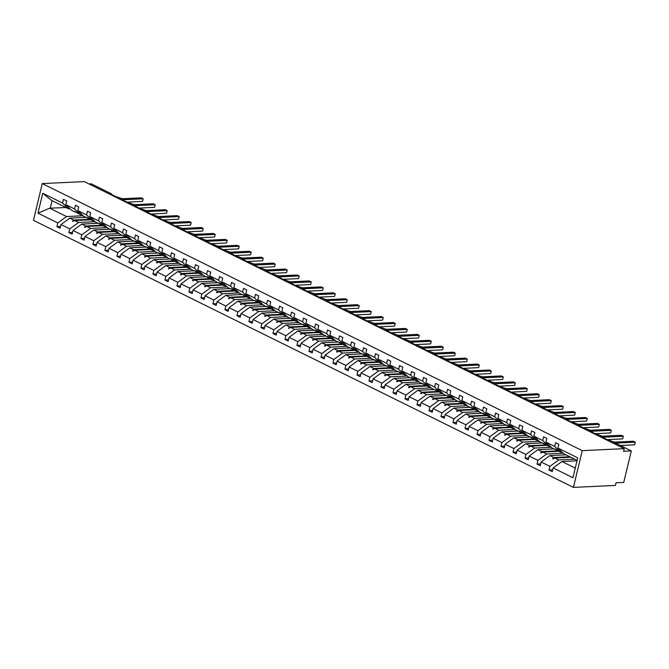 <?xml version="1.0" encoding="UTF-8"?>
<svg xmlns="http://www.w3.org/2000/svg" width="669" height="669" viewBox="0 0 669 669"><rect width="100%" height="100%" fill="white"/><g stroke="black" fill="none" stroke-linecap="round" stroke-linejoin="round"><path stroke-width="1" d="M573.425 487.4L615.405 485.418L616.04 482.792L623.742 482.424L631.302 450.923L623.6 451.291L624.236 448.665L84.252 181.6L42.272 183.582L33.45 220.335L573.425 487.4L582.247 450.647L42.272 183.582M89.044 183.967L91.327 183.858L111.33 193.751A1.673 0.435 -166.5 0 1 111.807 194.202A1.673 0.435 -166.5 0 1 111.33 194.378L116.874 197.121A1.673 0.435 13.5 0 1 119.182 197.639L123.339 199.688A1.673 0.435 -166.5 0 1 123.807 200.14A1.673 0.435 -166.5 0 1 123.33 200.315L128.874 203.058A1.673 0.435 13.5 0 1 131.183 203.568L135.339 205.626A1.673 0.435 -166.5 0 1 135.815 206.077A1.673 0.435 -166.5 0 1 135.339 206.253L140.875 208.996A1.673 0.435 13.5 0 1 143.183 209.506L147.339 211.563A1.673 0.435 -166.5 0 1 147.816 212.006A1.673 0.435 -166.5 0 1 147.339 212.19L152.883 214.933A1.673 0.435 13.5 0 1 155.191 215.443L159.347 217.5A1.673 0.435 -166.5 0 1 159.816 217.943A1.673 0.435 -166.5 0 1 159.339 218.127L164.883 220.862A1.673 0.435 13.5 0 1 167.191 221.38L171.348 223.438A1.673 0.435 -166.5 0 1 171.824 223.881A1.673 0.435 -166.5 0 1 171.348 224.065L176.884 226.799A1.673 0.435 13.5 0 1 179.192 227.318L183.348 229.375A1.673 0.435 -166.5 0 1 183.824 229.818A1.673 0.435 -166.5 0 1 183.348 230.002L188.892 232.737A1.673 0.435 13.5 0 1 191.2 233.255L195.356 235.312A1.673 0.435 -166.5 0 1 195.825 235.756A1.673 0.435 -166.5 0 1 195.348 235.931L200.892 238.674A1.673 0.435 13.5 0 1 203.2 239.193L207.357 241.25A1.673 0.435 -166.5 0 1 207.833 241.693A1.673 0.435 -166.5 0 1 207.357 241.869L212.893 244.611A1.673 0.435 13.5 0 1 215.201 245.13L219.357 247.179A1.673 0.435 -166.5 0 1 219.833 247.63A1.673 0.435 -166.5 0 1 219.357 247.806L224.901 250.549A1.673 0.435 13.5 0 1 227.209 251.067L231.365 253.116A1.673 0.435 -166.5 0 1 231.834 253.568A1.673 0.435 -166.5 0 1 231.357 253.743L236.901 256.486A1.673 0.435 13.5 0 1 239.209 256.996L243.365 259.054A1.673 0.435 -166.5 0 1 243.842 259.505A1.673 0.435 -166.5 0 1 243.365 259.681L248.901 262.424A1.673 0.435 13.5 0 1 251.209 262.934L255.366 264.991A1.673 0.435 -166.5 0 1 255.842 265.434A1.673 0.435 -166.5 0 1 255.366 265.618L260.91 268.361A1.673 0.435 13.5 0 1 263.218 268.871L267.374 270.928A1.673 0.435 -166.5 0 1 267.843 271.371A1.673 0.435 -166.5 0 1 267.366 271.555L272.91 274.29A1.673 0.435 13.5 0 1 275.218 274.808L279.374 276.866A1.673 0.435 -166.5 0 1 279.851 277.309A1.673 0.435 -166.5 0 1 279.374 277.493L284.91 280.227A1.673 0.435 13.5 0 1 287.218 280.746L291.375 282.803A1.673 0.435 -166.5 0 1 291.851 283.246A1.673 0.435 -166.5 0 1 291.375 283.43L296.911 286.165A1.673 0.435 13.5 0 1 299.227 286.683L303.383 288.74A1.673 0.435 -166.5 0 1 303.851 289.184A1.673 0.435 -166.5 0 1 303.375 289.359L308.919 292.102A1.673 0.435 13.5 0 1 311.227 292.621L315.383 294.678A1.673 0.435 -166.5 0 1 315.86 295.121A1.673 0.435 -166.5 0 1 315.383 295.297L320.919 298.039A1.673 0.435 13.5 0 1 323.227 298.558L327.384 300.607A1.673 0.435 -166.5 0 1 327.86 301.058A1.673 0.435 -166.5 0 1 327.384 301.234L332.919 303.977A1.673 0.435 13.5 0 1 335.236 304.495L339.384 306.544A1.673 0.435 -166.5 0 1 339.86 306.996A1.673 0.435 -166.5 0 1 339.384 307.171L344.928 309.914A1.673 0.435 13.5 0 1 347.236 310.424L351.392 312.482A1.673 0.435 -166.5 0 1 351.869 312.933A1.673 0.435 -166.5 0 1 351.392 313.109L356.928 315.852A1.673 0.435 13.5 0 1 359.236 316.362L363.392 318.419A1.673 0.435 -166.5 0 1 363.869 318.862A1.673 0.435 -166.5 0 1 363.392 319.046L368.928 321.781A1.673 0.435 13.5 0 1 371.245 322.299L375.393 324.356A1.673 0.435 -166.5 0 1 375.869 324.8A1.673 0.435 -166.5 0 1 375.393 324.983L380.937 327.718A1.673 0.435 13.5 0 1 383.245 328.236L387.401 330.294A1.673 0.435 -166.5 0 1 387.878 330.737A1.673 0.435 -166.5 0 1 387.401 330.921L392.937 333.655A1.673 0.435 13.5 0 1 395.245 334.174L399.401 336.231A1.673 0.435 -166.5 0 1 399.878 336.674A1.673 0.435 -166.5 0 1 399.401 336.858L404.937 339.593A1.673 0.435 13.5 0 1 407.254 340.111L411.402 342.168A1.673 0.435 -166.5 0 1 411.878 342.612A1.673 0.435 -166.5 0 1 411.402 342.787L416.946 345.53A1.673 0.435 13.5 0 1 419.254 346.049L423.41 348.106A1.673 0.435 -166.5 0 1 423.887 348.549A1.673 0.435 -166.5 0 1 423.41 348.725L428.946 351.468A1.673 0.435 13.5 0 1 431.254 351.986L435.41 354.035A1.673 0.435 -166.5 0 1 435.887 354.486A1.673 0.435 -166.5 0 1 435.41 354.662L440.946 357.405A1.673 0.435 13.5 0 1 443.263 357.923L447.41 359.972A1.673 0.435 -166.5 0 1 447.887 360.424A1.673 0.435 -166.5 0 1 447.41 360.599L452.955 363.342A1.673 0.435 13.5 0 1 455.263 363.852L459.419 365.91A1.673 0.435 -166.5 0 1 459.887 366.353A1.673 0.435 -166.5 0 1 459.419 366.537L464.955 369.28A1.673 0.435 13.5 0 1 467.263 369.79L471.419 371.847A1.673 0.435 -166.5 0 1 471.896 372.29A1.673 0.435 -166.5 0 1 471.419 372.474L476.955 375.209A1.673 0.435 13.5 0 1 479.272 375.727L483.419 377.784A1.673 0.435 -166.5 0 1 483.896 378.228A1.673 0.435 -166.5 0 1 483.419 378.411L488.964 381.146A1.673 0.435 13.5 0 1 491.272 381.664L495.428 383.722A1.673 0.435 -166.5 0 1 495.896 384.165A1.673 0.435 -166.5 0 1 495.428 384.349L500.964 387.083A1.673 0.435 13.5 0 1 503.272 387.602L507.428 389.659A1.673 0.435 -166.5 0 1 507.905 390.102A1.673 0.435 -166.5 0 1 507.428 390.286L512.964 393.021A1.673 0.435 13.5 0 1 515.281 393.539L519.428 395.596A1.673 0.435 -166.5 0 1 519.905 396.04A1.673 0.435 -166.5 0 1 519.428 396.215L524.973 398.958A1.673 0.435 13.5 0 1 527.281 399.477L531.437 401.525A1.673 0.435 -166.5 0 1 531.905 401.977A1.673 0.435 -166.5 0 1 531.437 402.153L536.973 404.896A1.673 0.435 13.5 0 1 539.281 405.414L543.437 407.463A1.673 0.435 -166.5 0 1 543.914 407.914A1.673 0.435 -166.5 0 1 543.437 408.09L548.973 410.833A1.673 0.435 13.5 0 1 551.289 411.351L555.437 413.4A1.673 0.435 -166.5 0 1 555.914 413.852A1.673 0.435 -166.5 0 1 555.437 414.027L560.982 416.77A1.673 0.435 13.5 0 1 563.29 417.28L567.446 419.338A1.673 0.435 -166.5 0 1 567.914 419.781A1.673 0.435 -166.5 0 1 567.446 419.965L572.982 422.708A1.673 0.435 13.5 0 1 575.29 423.218L579.446 425.275A1.673 0.435 -166.5 0 1 579.923 425.718A1.673 0.435 -166.5 0 1 579.446 425.902L584.982 428.637A1.673 0.435 13.5 0 1 587.29 429.155L591.446 431.212A1.673 0.435 -166.5 0 1 591.923 431.656A1.673 0.435 -166.5 0 1 591.446 431.839L596.991 434.574A1.673 0.435 13.5 0 1 599.299 435.093L603.455 437.15A1.673 0.435 -166.5 0 1 603.923 437.593A1.673 0.435 -166.5 0 1 603.455 437.777L608.991 440.511A1.673 0.435 13.5 0 1 611.299 441.03L631.302 450.923M574.721 459.168L558.682 459.929L554.768 457.997L570.808 457.236M552.678 469.872L549.015 470.039L549.91 466.343L558.682 459.929M577.113 460.356L563.775 453.758L557.913 448.038L558.807 444.333L555.571 442.736L554.685 446.44L545.912 442.1L551.774 447.82L556.073 449.735M562.069 452.085L560.547 452.16L554.685 446.44M563.214 453.214L546.673 453.992L542.76 452.06L558.807 451.299M540.669 463.935L537.015 464.102L537.901 460.406L546.673 453.992M545.912 442.1L546.799 438.404L543.571 436.798L542.684 440.503L533.912 436.163L539.774 441.883L544.073 443.798M550.06 446.148L548.538 446.223L542.684 440.503M551.214 447.277L534.673 448.054L530.76 446.123L546.807 445.362M528.669 457.997L525.014 458.165L525.901 454.468L534.673 448.054M533.912 436.163L534.799 432.467L531.562 430.861L530.676 434.566L521.904 430.226L527.766 435.945L532.072 437.861M538.06 440.21L536.538 440.286L530.676 434.566M539.214 441.339L522.673 442.117L518.759 440.185L534.799 439.424M516.669 452.06L513.006 452.236L513.901 448.531L522.673 442.117M521.904 430.226L522.798 426.529L519.562 424.932L518.676 428.628L509.903 424.288L515.766 430.008L520.064 431.931M526.06 434.281L524.538 434.348L518.676 428.628M527.205 435.402L510.664 436.18L506.751 434.248L522.798 433.487M504.66 446.123L501.006 446.298L501.892 442.594L510.664 436.18M509.903 424.288L510.79 420.592L507.562 418.995L506.676 422.691L497.903 418.359L503.765 424.071L508.064 425.994M514.051 428.344L512.538 428.411L506.676 422.691M515.205 429.465L498.664 430.251L494.751 428.311L510.798 427.55M492.66 440.185L489.006 440.361L489.892 436.656L498.664 430.251M497.903 418.359L498.79 414.655L495.553 413.057L494.667 416.754L485.895 412.422L491.757 418.142L496.064 420.057M502.051 422.407L500.529 422.474L494.667 416.754M503.205 423.527L486.664 424.313L482.75 422.373L498.79 421.621M480.66 434.248L476.997 434.424L477.892 430.719L486.664 424.313M485.895 412.422L486.789 408.717L483.553 407.12L482.667 410.825L473.895 406.484L479.757 412.204L484.055 414.119M490.051 416.469L488.529 416.536L482.667 410.825M491.197 417.59L474.656 418.376L470.742 416.436L486.789 415.683M468.651 428.311L464.997 428.486L465.883 424.782L474.656 418.376M473.895 406.484L474.781 402.78L471.553 401.183L470.667 404.887L461.894 400.547L467.756 406.267L472.055 408.182M478.042 410.532L476.529 410.607L470.667 404.887M479.196 411.652L462.655 412.439L458.742 410.498L474.789 409.746M456.651 422.373L452.997 422.549L453.883 418.844L462.655 412.439M461.894 400.547L462.781 396.842L459.553 395.245L458.658 398.95L449.886 394.61L455.748 400.33L460.055 402.245M466.042 404.594L464.52 404.67L458.658 398.95M467.196 405.723L450.655 406.501L446.741 404.569L462.781 403.808M444.651 416.444L440.988 416.611L441.883 412.915L450.655 406.501M449.886 394.61L450.781 390.905L447.544 389.308L446.658 393.012L437.886 388.672L443.748 394.392L448.046 396.307M454.042 398.657L452.52 398.732L446.658 393.012M455.188 399.786L438.647 400.564L434.741 398.632L450.781 397.871M432.642 410.507L428.988 410.674L429.874 406.978L438.647 400.564M437.886 388.672L438.772 384.976L435.544 383.37L434.658 387.075L425.885 382.735L431.748 388.455L436.046 390.37M442.033 392.72L440.52 392.795L434.658 387.075M443.187 393.849L426.646 394.626L422.733 392.695L438.78 391.934M420.642 404.569L416.988 404.737L417.874 401.04L426.646 394.626M425.885 382.735L426.772 379.039L423.544 377.441L422.649 381.138L413.877 376.798L419.739 382.517L424.046 384.432M430.033 386.782L428.511 386.858L422.649 381.138M431.187 387.911L414.646 388.689L410.733 386.757L426.78 385.996M408.642 398.632L404.979 398.808L405.874 395.103L414.646 388.689M413.877 376.798L414.772 373.101L411.535 371.504L410.649 375.2L401.877 370.869L407.739 376.58L412.037 378.503M418.033 380.853L416.511 380.92L410.649 375.2M419.179 381.974L402.638 382.752L398.732 380.82L414.772 380.059M396.633 392.695L392.979 392.87L393.865 389.166L402.638 382.752M401.877 370.869L402.763 367.164L399.535 365.567L398.649 369.263L389.876 364.931L395.739 370.643L400.037 372.566M406.024 374.916L404.511 374.983L398.649 369.263M407.178 376.037L390.637 376.823L386.724 374.883L402.771 374.122M384.633 386.757L380.979 386.933L381.865 383.228L390.637 376.823M389.876 364.931L390.763 361.227L387.535 359.629L386.64 363.326L377.868 358.994L383.73 364.714L388.037 366.629M394.024 368.979L392.502 369.045L386.64 363.326M395.178 370.099L378.637 370.885L374.724 368.945L390.771 368.193M372.633 380.82L368.97 380.996L369.865 377.291L378.637 370.885M377.868 358.994L378.763 355.289L375.526 353.692L374.64 357.397L365.868 353.056L371.73 358.776L376.028 360.691M382.024 363.041L380.502 363.108L374.64 357.397M383.178 364.162L366.637 364.948L362.723 363.008L378.763 362.255M360.624 374.883L356.97 375.058L357.856 371.354L366.637 364.948M365.868 353.056L366.754 349.352L363.526 347.755L362.64 351.459L353.868 347.119L359.73 352.839L364.028 354.754M370.016 357.104L368.502 357.179L362.64 351.459M371.17 358.224L354.629 359.01L350.715 357.079L366.763 356.318M348.624 368.945L344.97 369.121L345.856 365.425L354.629 359.01M353.868 347.119L354.754 343.414L351.526 341.817L350.631 345.522L341.859 341.182L347.721 346.902L352.028 348.817M358.015 351.166L356.493 351.242L350.631 345.522M359.169 352.295L342.628 353.073L338.715 351.141L354.762 350.38M336.624 363.016L332.961 363.183L333.856 359.487L342.628 353.073M341.859 341.182L342.754 337.477L339.518 335.88L338.631 339.584L329.859 335.244L335.721 340.964L340.019 342.879M346.015 345.229L344.493 345.304L338.631 339.584M347.169 346.358L330.628 347.136L326.715 345.204L342.754 344.443M324.616 357.079L320.961 357.246L321.848 353.55L330.628 347.136M329.859 335.244L330.745 331.548L327.517 329.942L326.631 333.647L317.859 329.307L323.721 335.027L328.019 336.942M334.007 339.292L332.493 339.367L326.631 333.647M335.161 340.421L318.62 341.198L314.706 339.267L330.754 338.506M312.615 351.141L308.961 351.309L309.847 347.612L318.62 341.198M317.859 329.307L318.745 325.611L315.517 324.013L314.622 327.71L305.85 323.37L311.712 329.089L316.019 331.013M322.006 333.354L320.484 333.43L314.622 327.71M323.16 334.483L306.619 335.261L302.706 333.329L318.753 332.568M300.615 345.204L296.952 345.38L297.847 341.675L306.619 335.261M305.85 323.37L306.745 319.673L303.509 318.076L302.622 321.772L293.85 317.441L299.712 323.152L304.01 325.075M310.006 327.425L308.484 327.492L302.622 321.772M311.16 328.546L294.619 329.332L290.706 327.392L306.745 326.631M288.607 339.267L284.952 339.442L285.839 335.738L294.619 329.332M293.85 317.441L294.736 313.736L291.508 312.139L290.622 315.835L281.85 311.503L287.712 317.215L292.01 319.138M297.998 321.488L296.484 321.555L290.622 315.835M299.152 322.609L282.611 323.395L278.697 321.454L294.745 320.702M276.606 333.329L272.952 333.505L273.838 329.8L282.611 323.395M281.85 311.503L282.736 307.799L279.508 306.201L278.613 309.906L269.841 305.566L275.703 311.286L280.01 313.201M285.998 315.551L284.476 315.617L278.613 309.906M287.152 316.671L270.611 317.457L266.697 315.517L282.744 314.764M264.606 327.392L260.943 327.567L261.838 323.863L270.611 317.457M269.841 305.566L270.736 301.861L267.5 300.264L266.613 303.969L257.841 299.628L263.703 305.348L268.001 307.263M273.997 309.613L272.475 309.68L266.613 303.969M275.151 310.734L258.61 311.52L254.697 309.58L270.736 308.827M252.598 321.454L248.943 321.63L249.83 317.926L258.61 311.52M257.841 299.628L258.727 295.924L255.499 294.327L254.613 298.031L245.841 293.691L251.703 299.411L256.001 301.326M261.989 303.676L260.475 303.751L254.613 298.031M263.143 304.796L246.602 305.582L242.688 303.651L258.736 302.89M240.597 315.525L236.943 315.693L237.829 311.997L246.602 305.582M245.841 293.691L246.727 289.986L243.499 288.389L242.604 292.094L233.832 287.754L239.694 293.474L244.001 295.389M249.989 297.738L248.467 297.814L242.604 292.094M251.143 298.867L234.602 299.645L230.688 297.713L246.736 296.952M228.597 309.588L224.935 309.755L225.829 306.059L234.602 299.645M233.832 287.754L234.727 284.049L231.491 282.452L230.604 286.156L221.832 281.816L227.694 287.536L231.992 289.451M237.988 291.801L236.466 291.876L230.604 286.156M239.142 292.93L222.601 293.708L218.688 291.776L234.727 291.015M216.589 303.651L212.934 303.818L213.821 300.122L222.601 293.708M221.832 281.816L222.718 278.12L219.491 276.514L218.604 280.219L209.832 275.879L215.694 281.599L219.992 283.514M225.98 285.864L224.466 285.939L218.604 280.219M227.134 286.993L210.593 287.77L206.679 285.839L222.727 285.078M204.589 297.713L200.934 297.889L201.821 294.184L210.593 287.77M209.832 275.879L210.718 272.183L207.49 270.585L206.596 274.282L197.832 269.942L203.685 275.661L207.992 277.585M213.98 279.926L212.458 280.002L206.596 274.282M215.134 281.055L198.593 281.833L194.679 279.901L210.727 279.14M192.588 291.776L188.926 291.952L189.82 288.247L198.593 281.833M197.832 269.942L198.718 266.245L195.482 264.648L194.595 268.344L185.823 264.012L191.685 269.724L195.984 271.647M201.979 273.997L200.457 274.064L194.595 268.344M203.133 275.118L186.592 275.904L182.679 273.964L198.718 273.203M180.58 285.839L176.925 286.014L177.812 282.31L186.592 275.904M185.823 264.012L186.71 260.308L183.482 258.711L182.595 262.407L173.823 258.075L179.685 263.787L183.983 265.71M189.971 268.06L188.457 268.127L182.595 262.407M191.125 269.181L174.584 269.967L170.67 268.026L186.718 267.274M168.58 279.901L164.925 280.077L165.812 276.372L174.584 269.967M173.823 258.075L174.709 254.371L171.481 252.773L170.587 256.478L161.823 252.138L167.676 257.858L171.983 259.773M177.971 262.123L176.449 262.189L170.587 256.478M179.125 263.243L162.584 264.029L158.67 262.089L174.718 261.336M156.579 273.964L152.925 274.139L153.811 270.435L162.584 264.029M161.823 252.138L162.709 248.433L159.473 246.836L158.586 250.541L149.814 246.2L155.676 251.92L159.975 253.835M165.971 256.185L164.449 256.252L158.586 250.541M167.125 257.306L150.584 258.092L146.67 256.152L162.709 255.399M144.571 268.026L140.916 268.202L141.803 264.498L150.584 258.092M149.814 246.2L150.701 242.496L147.473 240.899L146.586 244.603L137.814 240.263L143.676 245.983L147.974 247.898M153.962 250.248L152.448 250.323L146.586 244.603M155.116 251.368L138.575 252.154L134.661 250.223L150.709 249.462M132.571 262.097L128.916 262.265L129.803 258.569L138.575 252.154M137.814 240.263L138.7 236.558L135.472 234.961L134.578 238.666L125.814 234.326L131.676 240.046L135.974 241.961M141.962 244.31L140.44 244.386L134.578 238.666M143.116 245.439L126.575 246.217L122.661 244.285L138.709 243.524M120.571 256.16L116.916 256.327L117.803 252.631L126.575 246.217M125.814 234.326L126.7 230.621L123.464 229.024L122.578 232.728L113.805 228.388L119.667 234.108L123.966 236.023M129.962 238.373L128.44 238.448L122.578 232.728M131.116 239.502L114.575 240.28L110.661 238.348L126.7 237.587M108.562 250.223L104.908 250.39L105.794 246.694L114.575 240.28M113.805 228.388L114.692 224.692L111.464 223.086L110.577 226.791L101.805 222.451L107.667 228.171L111.966 230.086M117.953 232.436L116.439 232.511L110.577 226.791M119.107 233.565L102.566 234.342L98.652 232.411L114.7 231.65M96.562 244.285L92.907 244.461L93.794 240.756L102.566 234.342M101.805 222.451L102.692 218.755L99.464 217.157L98.569 220.854L89.805 216.513L95.667 222.233L99.965 224.157M105.953 226.498L104.431 226.574L98.569 220.854M107.107 227.627L90.566 228.405L86.652 226.473L102.7 225.712M84.562 238.348L80.907 238.524L81.794 234.819L90.566 228.405M89.805 216.513L90.691 212.817L87.455 211.22L86.569 214.916L77.796 210.584L83.658 216.296L87.965 218.219M93.953 220.569L92.431 220.636L86.569 214.916M95.107 221.69L78.566 222.476L74.652 220.536L90.691 219.775M72.561 232.411L68.899 232.586L69.793 228.882L78.566 222.476M77.796 210.584L78.691 206.88L75.455 205.283L74.568 208.979L65.796 204.647L66.683 200.943L63.455 199.345L62.56 203.05L42.757 193.249L51.572 200.432L68.422 208.761L62.56 203.05M81.944 214.632L80.431 214.699L74.568 208.979M83.098 215.753L66.557 216.539L49.707 208.201L37.982 213.152L42.757 193.249M60.553 226.473L56.898 226.649L57.785 222.944L66.557 216.539M68.422 208.761L69.944 208.695M557.913 448.038L577.723 457.83L572.94 477.733L553.138 467.94L552.251 471.637L549.015 470.039M553.138 467.94L561.91 461.526L577.004 460.816M549.91 466.343L541.137 462.003L540.243 465.699L537.015 464.102M541.137 462.003L549.91 455.589L565.949 454.836M537.901 460.406L529.129 456.066L528.242 459.77L525.014 458.165M529.129 456.066L537.909 449.652L553.949 448.899M525.901 454.468L517.129 450.128L516.242 453.833L513.006 452.236M517.129 450.128L525.901 443.714L541.949 442.962M513.901 448.531L505.128 444.191L504.234 447.896L501.006 446.298M505.128 444.191L513.901 437.785L529.948 437.024M501.892 442.594L493.12 438.254L492.233 441.958L489.006 440.361M493.12 438.254L501.901 431.848L517.94 431.087M489.892 436.656L481.12 432.316L480.233 436.021L476.997 434.424M481.12 432.316L489.892 425.91L505.94 425.149M477.892 430.719L469.12 426.387L468.225 430.083L464.997 428.486M469.12 426.387L477.892 419.973L493.939 419.212M465.883 424.782L457.111 420.45L456.225 424.146L452.997 422.549M457.111 420.45L465.892 414.036L481.931 413.275M453.883 418.844L445.111 414.512L444.224 418.209L440.988 416.611M445.111 414.512L453.883 408.098L469.931 407.337M441.883 412.915L433.111 408.575L432.216 412.271L428.988 410.674M433.111 408.575L441.883 402.161L457.931 401.408M429.874 406.978L421.102 402.638L420.216 406.342L416.988 404.737M421.102 402.638L429.883 396.224L445.922 395.471M417.874 401.04L409.102 396.7L408.215 400.405L404.979 398.808M409.102 396.7L417.874 390.295L433.922 389.534M405.874 395.103L397.102 390.763L396.207 394.467L392.979 392.87M397.102 390.763L405.874 384.357L421.922 383.596M393.865 389.166L385.093 384.826L384.207 388.53L380.979 386.933M385.093 384.826L393.874 378.42L409.913 377.659M381.865 383.228L373.093 378.888L372.207 382.593L368.97 380.996M373.093 378.888L381.865 372.482L397.913 371.721M369.865 377.291L361.093 372.959L360.198 376.655L356.97 375.058M361.093 372.959L369.865 366.545L385.913 365.784M357.856 371.354L349.084 367.022L348.198 370.718L344.97 369.121M349.084 367.022L357.865 360.608L373.904 359.847M345.856 365.425L337.084 361.084L336.198 364.781L332.961 363.183M337.084 361.084L345.856 354.67L361.904 353.918M333.856 359.487L325.084 355.147L324.197 358.852L320.961 357.246M325.084 355.147L333.856 348.733L349.904 347.98M321.848 353.55L313.075 349.21L312.189 352.914L308.961 351.309M313.075 349.21L321.856 342.796L337.895 342.043M309.847 347.612L301.075 343.272L300.189 346.977L296.952 345.38M301.075 343.272L309.847 336.867L325.895 336.106M297.847 341.675L289.075 337.335L288.188 341.039L284.952 339.442M289.075 337.335L297.847 330.929L313.895 330.168M285.839 335.738L277.066 331.398L276.18 335.102L272.952 333.505M277.066 331.398L285.847 324.992L301.886 324.231M273.838 329.8L265.066 325.46L264.18 329.165L260.943 327.567M265.066 325.46L273.838 319.054L289.886 318.293M261.838 323.863L253.066 319.531L252.18 323.227L248.943 321.63M253.066 319.531L261.838 313.117L277.886 312.356M249.83 317.926L241.066 313.594L240.171 317.29L236.943 315.693M241.066 313.594L249.838 307.18L265.877 306.419M237.829 311.997L229.057 307.656L228.171 311.353L224.935 309.755M229.057 307.656L237.829 301.242L253.877 300.49M225.829 306.059L217.057 301.719L216.171 305.424L212.934 303.818M217.057 301.719L225.829 295.305L241.877 294.552M213.821 300.122L205.057 295.782L204.162 299.486L200.934 297.889M205.057 295.782L213.829 289.368L229.868 288.615M201.821 294.184L193.048 289.844L192.162 293.549L188.926 291.952M193.048 289.844L201.821 283.439L217.868 282.678M189.82 288.247L181.048 283.907L180.162 287.611L176.925 286.014M181.048 283.907L189.82 277.501L205.868 276.74M177.812 282.31L169.048 277.969L168.153 281.674L164.925 280.077M169.048 277.969L177.82 271.564L193.859 270.803M165.812 276.372L157.039 272.032L156.153 275.737L152.925 274.139M157.039 272.032L165.812 265.626L181.859 264.865M153.811 270.435L145.039 266.103L144.153 269.799L140.916 268.202M145.039 266.103L153.811 259.689L169.859 258.928M141.803 264.498L133.039 260.166L132.144 263.862L128.916 262.265M133.039 260.166L141.811 253.752L157.851 252.991M129.803 258.569L121.03 254.228L120.144 257.925L116.916 256.327M121.03 254.228L129.803 247.814L145.85 247.062M117.803 252.631L109.03 248.291L108.144 251.996L104.908 250.39M109.03 248.291L117.803 241.877L133.85 241.124M105.794 246.694L97.03 242.354L96.135 246.058L92.907 244.461M97.03 242.354L105.802 235.94L121.842 235.187M93.794 240.756L85.022 236.416L84.135 240.121L80.907 238.524M85.022 236.416L93.794 230.011L109.841 229.25M81.794 234.819L73.021 230.479L72.135 234.183L68.899 232.586M73.021 230.479L81.794 224.073L97.841 223.312M69.793 228.882L61.021 224.541L60.126 228.246L56.898 226.649M57.785 222.944L37.982 213.152M569.863 456.768L553.823 457.529L549.91 455.589M560.547 452.16L555.337 449.091L555.688 449.752M553.823 457.529L552.586 458.775L552.97 458.967L554.768 457.997M557.862 450.831L541.815 451.592L537.909 449.652M548.538 446.223L543.337 443.154L543.688 443.823M541.815 451.592L540.577 452.838L540.962 453.03L542.76 452.06M545.862 444.893L529.815 445.654L525.901 443.714M536.538 440.286L530.943 437.033L531.679 437.886M529.815 445.654L528.577 446.9L528.962 447.093L530.76 446.123M533.854 438.956L517.814 439.717L513.901 437.785M524.538 434.348L518.943 431.095L519.679 431.948M517.814 439.717L516.577 440.963L516.961 441.155L518.759 440.185M521.853 433.019L505.806 433.78L501.901 431.848M512.538 428.411L506.943 425.158L507.679 426.011M505.806 433.78L504.568 435.026L504.953 435.218L506.751 434.248M509.853 427.09L493.806 427.842L489.892 425.91M500.529 422.474L494.935 419.22L495.67 420.073M493.806 427.842L492.568 429.097L494.751 428.311M497.845 421.152L481.805 421.905L477.892 419.973M488.529 416.536L482.934 413.283L483.67 414.136M481.805 421.905L480.568 423.159L482.75 422.373M485.845 415.215L469.805 415.976L465.892 414.036M476.529 410.607L470.934 407.346L471.67 408.199M469.805 415.976L468.559 417.222L468.944 417.414L470.742 416.436M473.844 409.277L457.797 410.038L453.883 408.098M464.52 404.67L458.926 401.408L459.662 402.261M457.797 410.038L456.559 411.284L456.944 411.477L458.742 410.498M461.844 403.34L445.797 404.101L441.883 402.161M452.52 398.732L447.31 395.663L447.661 396.324M445.797 404.101L444.559 405.347L444.944 405.539L446.741 404.569M449.836 397.403L433.796 398.164L429.883 396.224M440.52 392.795L435.31 389.726L435.661 390.395M433.796 398.164L432.55 399.41L432.935 399.602L434.741 398.632M437.835 391.465L421.788 392.226L417.874 390.295M428.511 386.858L422.917 383.605L423.653 384.458M421.788 392.226L420.55 393.472L420.935 393.665L422.733 392.695M425.835 385.528L409.788 386.289L405.874 384.357M416.511 380.92L410.917 377.667L411.652 378.52M409.788 386.289L408.55 387.535L408.935 387.727L410.733 386.757M413.827 379.599L397.787 380.352L393.874 378.42M404.511 374.983L398.916 371.73L399.652 372.583M397.787 380.352L396.541 381.598L396.926 381.79L398.732 380.82M401.826 373.662L385.779 374.414L381.865 372.482M392.502 369.045L386.908 365.792L387.644 366.645M385.779 374.414L384.541 375.669L386.724 374.883M389.826 367.724L373.779 368.477L369.865 366.545M380.502 363.108L374.908 359.855L375.644 360.708M373.779 368.477L372.541 369.731L374.724 368.945M377.818 361.787L361.778 362.548L357.865 360.608M368.502 357.179L362.907 353.918L363.643 354.771M361.778 362.548L360.532 363.794L360.917 363.986L362.723 363.008M365.818 355.849L349.77 356.61L345.856 354.67M356.493 351.242L351.284 348.173L351.635 348.833M349.77 356.61L348.532 357.856L348.917 358.049L350.715 357.079M353.817 349.912L337.77 350.673L333.856 348.733M344.493 345.304L339.283 342.235L339.635 342.896M337.77 350.673L336.532 351.919L336.917 352.111L338.715 351.141M341.809 343.975L325.77 344.736L321.856 342.796M332.493 339.367L327.283 336.298L327.634 336.967M325.77 344.736L324.524 345.982L324.908 346.174L326.715 345.204M329.809 338.037L313.761 338.798L309.847 336.867M320.484 333.43L314.89 330.177L315.626 331.03M313.761 338.798L312.523 340.044L312.908 340.237L314.706 339.267M317.808 332.1L301.761 332.861L297.847 330.929M308.484 327.492L302.89 324.239L303.626 325.092M301.761 332.861L300.523 334.107L300.908 334.299L302.706 333.329M305.8 326.171L289.761 326.924L285.847 324.992M296.484 321.555L290.89 318.302L291.625 319.155M289.761 326.924L288.515 328.17L288.899 328.362L290.706 327.392M293.8 320.234L277.752 320.986L273.838 319.054M284.476 315.617L278.881 312.364L279.617 313.217M277.752 320.986L276.514 322.241L278.697 321.454M281.8 314.296L265.752 315.049L261.838 313.117M272.475 309.68L266.881 306.427L267.617 307.28M265.752 315.049L264.514 316.303L266.697 315.517M269.791 308.359L253.752 309.12L249.838 307.18M260.475 303.751L254.881 300.49L255.617 301.343M253.752 309.12L252.506 310.366L252.89 310.558L254.697 309.58M257.791 302.421L241.743 303.182L237.829 301.242M248.467 297.814L243.265 294.745L243.608 295.405M241.743 303.182L240.506 304.428L240.89 304.621L242.688 303.651M245.791 296.484L229.743 297.245L225.829 295.305M236.466 291.876L231.257 288.807L231.608 289.468M229.743 297.245L228.505 298.491L228.89 298.683L230.688 297.713M233.782 290.547L217.743 291.308L213.829 289.368M224.466 285.939L219.256 282.87L219.608 283.539M217.743 291.308L216.497 292.554L216.881 292.746L218.688 291.776M221.782 284.609L205.734 285.37L201.821 283.439M212.458 280.002L206.872 276.749L207.599 277.602M205.734 285.37L204.497 286.616L204.881 286.809L206.679 285.839M209.782 278.672L193.734 279.433L189.82 277.501M200.457 274.064L194.863 270.811L195.599 271.664M193.734 279.433L192.496 280.679L192.881 280.871L194.679 279.901M197.773 272.743L181.734 273.496L177.82 271.564M188.457 268.127L182.863 264.874L183.599 265.727M181.734 273.496L180.488 274.742L180.873 274.934L182.679 273.964M185.773 266.806L169.725 267.558L165.812 265.626M176.449 262.189L170.863 258.936L171.59 259.789M169.725 267.558L168.488 268.813L170.67 268.026M173.773 260.868L157.725 261.621L153.811 259.689M164.449 256.252L158.854 252.999L159.59 253.852M157.725 261.621L156.487 262.875L158.67 262.089M161.764 254.931L145.725 255.692L141.811 253.752M152.448 250.323L146.854 247.062L147.59 247.915M145.725 255.692L144.487 256.938L144.872 257.13L146.67 256.152M149.764 248.993L133.716 249.754L129.803 247.814M140.44 244.386L135.238 241.317L135.581 241.977M133.716 249.754L132.479 251L132.863 251.193L134.661 250.223M137.764 243.056L121.716 243.817L117.803 241.877M128.44 238.448L123.23 235.379L123.581 236.04M121.716 243.817L120.479 245.063L120.863 245.255L122.661 244.285M125.755 237.119L109.716 237.88L105.802 235.94M116.439 232.511L110.845 229.258L111.581 230.111M109.716 237.88L108.478 239.126L108.863 239.318L110.661 238.348M113.755 231.181L97.707 231.942L93.794 230.011M104.431 226.574L98.845 223.321L99.572 224.174M97.707 231.942L96.47 233.188L96.854 233.381L98.652 232.411M101.755 225.244L85.707 226.005L81.794 224.073M92.431 220.636L86.836 217.383L87.572 218.236M85.707 226.005L84.47 227.251L84.854 227.443L86.652 226.473M89.746 219.315L73.707 220.068L69.793 218.136L85.833 217.375M75.957 212.282L71.658 210.367L65.796 204.647M80.431 214.699L74.836 211.446L75.572 212.299M73.707 220.068L72.469 221.322L74.652 220.536M61.021 224.541L69.793 218.136M65.905 207.515L49.707 208.201M575.248 468.124L561.91 461.526M582.247 450.647L624.236 448.665M52.073 200.675L50.25 208.26M73.272 221.28L72.469 221.322M85.272 227.217L84.47 227.251M97.281 233.155L96.47 233.188M109.281 239.092L108.478 239.126M121.281 245.021L120.479 245.063M133.29 250.959L132.479 251M145.29 256.896L144.487 256.938M157.29 262.833L156.487 262.875M169.299 268.771L168.488 268.813M181.299 274.708L180.488 274.742M193.299 280.646L192.496 280.679M205.308 286.583L204.497 286.616M217.308 292.52L216.497 292.554M229.308 298.449L228.505 298.491M241.317 304.387L240.506 304.428M253.317 310.324L252.506 310.366M265.317 316.261L264.514 316.303M277.326 322.199L276.514 322.241M289.326 328.136L288.515 328.17M301.326 334.074L300.523 334.107M313.335 340.011L312.523 340.044M325.335 345.948L324.524 345.982M337.335 351.877L336.532 351.919M349.343 357.815L348.532 357.856M361.344 363.752L360.532 363.794M373.344 369.689L372.541 369.731M385.352 375.627L384.541 375.669M397.353 381.564L396.541 381.598M409.353 387.502L408.55 387.535M421.361 393.439L420.55 393.472M433.361 399.376L432.55 399.41M445.362 405.305L444.559 405.347M457.37 411.243L456.559 411.284M469.37 417.18L468.559 417.222M481.371 423.117L480.568 423.159M493.379 429.055L492.568 429.097M505.379 434.992L504.568 435.026M517.38 440.93L516.577 440.963M529.388 446.867L528.577 446.9M541.388 452.804L540.577 452.838M553.388 458.733L552.586 458.775M142.564 201.411L143.199 198.785L142.564 201.411L127.035 202.147M122.009 198.752L141.276 197.84L143.199 198.785L123.405 199.722M154.572 207.348L155.2 204.722L154.572 207.348L139.043 208.084M134.009 204.681L153.276 203.777L155.2 204.722L135.406 205.659M166.573 213.286L167.2 210.66L166.573 213.286L151.043 214.021M146.009 210.618L165.276 209.715L167.2 210.66L147.406 211.596M178.573 219.223L179.208 216.597L178.573 219.223L163.044 219.959M158.018 216.555L177.285 215.644L179.208 216.597L159.414 217.534M190.573 225.16L191.209 222.534L190.573 225.16L175.052 225.896M170.018 222.493L189.285 221.581L191.209 222.534L171.415 223.471M202.582 231.098L203.209 228.472L202.582 231.098L187.052 231.834M182.018 228.43L201.285 227.519L203.209 228.472L183.415 229.408M214.582 237.035L215.217 234.409L214.582 237.035L199.053 237.771M194.027 234.367L213.286 233.456L215.217 234.409L195.415 235.346M226.582 242.972L227.217 240.347L226.582 242.972L211.061 243.7M206.027 240.305L225.294 239.393L227.217 240.347L207.423 241.283M238.59 248.91L239.218 246.284L238.59 248.91L223.061 249.637M218.027 246.242L237.294 245.331L239.218 246.284L219.424 247.212M250.591 254.839L251.218 252.213L250.591 254.839L235.062 255.575M230.036 252.18L249.294 251.268L251.218 252.213L231.424 253.15M262.591 260.776L263.226 258.15L262.591 260.776L247.07 261.512M242.036 258.109L261.303 257.205L263.226 258.15L243.432 259.087M274.599 266.714L275.227 264.088L274.599 266.714L259.07 267.449M254.036 264.046L273.303 263.134L275.227 264.088L255.433 265.024M286.6 272.651L287.227 270.025L286.6 272.651L271.07 273.387M266.045 269.983L285.303 269.072L287.227 270.025L267.433 270.962M298.6 278.588L299.235 275.963L298.6 278.588L283.079 279.324M278.045 275.921L297.312 275.009L299.235 275.963L279.441 276.899M310.608 284.526L311.236 281.9L310.608 284.526L295.079 285.262M290.045 281.858L309.312 280.947L311.236 281.9L291.441 282.836M322.609 290.463L323.236 287.837L322.609 290.463L307.079 291.191M302.053 287.795L321.312 286.884L323.236 287.837L303.442 288.774M334.609 296.4L335.244 293.775L334.609 296.4L319.088 297.128M314.054 293.733L333.321 292.821L335.244 293.775L315.45 294.711M346.617 302.338L347.244 299.712L346.617 302.338L331.088 303.065M326.054 299.67L345.321 298.759L347.244 299.712L327.45 300.64M358.617 308.267L359.245 305.641L358.617 308.267L343.088 309.003M338.062 305.608L357.321 304.696L359.245 305.641L339.451 306.578M370.618 314.204L371.253 311.578L370.618 314.204L355.097 314.94M350.063 311.537L369.33 310.633L371.253 311.578L351.459 312.515M382.626 320.142L383.253 317.516L382.626 320.142L367.097 320.877M362.063 317.474L381.33 316.562L383.253 317.516L363.459 318.452M394.626 326.079L395.254 323.453L394.626 326.079L379.097 326.815M374.071 323.411L393.33 322.5L395.254 323.453L375.46 324.39M406.627 332.016L407.262 329.391L406.627 332.016L391.106 332.752M386.072 329.349L405.339 328.437L407.262 329.391L387.468 330.327M418.635 337.954L419.262 335.328L418.635 337.954L403.106 338.69M398.072 335.286L417.339 334.375L419.262 335.328L399.468 336.264M430.635 343.891L431.262 341.265L430.635 343.891L415.106 344.619M410.072 341.223L429.339 340.312L431.262 341.265L411.468 342.202M442.635 349.828L443.271 347.203L442.635 349.828L427.115 350.556M422.08 347.161L441.348 346.249L443.271 347.203L423.477 348.139M454.644 355.766L455.271 353.14L454.644 355.766L439.115 356.493M434.081 353.098L453.348 352.187L455.271 353.14L435.477 354.068M466.644 361.695L467.271 359.069L466.644 361.695L451.115 362.431M446.081 359.036L465.348 358.124L467.271 359.069L447.477 360.006M478.644 367.632L479.28 365.006L478.644 367.632L463.124 368.368M458.089 364.965L477.357 364.061L479.28 365.006L459.486 365.943M490.653 373.57L491.28 370.944L490.653 373.57L475.124 374.306M470.09 370.902L489.357 369.99L491.28 370.944L471.486 371.88M502.653 379.507L503.28 376.881L502.653 379.507L487.124 380.243M482.09 376.839L501.357 375.928L503.28 376.881L483.486 377.818M514.653 385.444L515.289 382.819L514.653 385.444L499.133 386.18M494.098 382.777L513.366 381.865L515.289 382.819L495.495 383.755M526.662 391.382L527.289 388.756L526.662 391.382L511.133 392.118M506.099 388.714L525.366 387.803L527.289 388.756L507.495 389.692M538.662 397.319L539.289 394.693L538.662 397.319L523.133 398.047M518.099 394.651L537.366 393.74L539.289 394.693L519.495 395.63M550.662 403.256L551.298 400.631L550.662 403.256L535.141 403.984M530.107 400.589L549.374 399.677L551.298 400.631L531.504 401.567M562.671 409.194L563.298 406.568L562.671 409.194L547.142 409.921M542.107 406.526L561.375 405.615L563.298 406.568L543.504 407.496M574.671 415.123L575.298 412.497L574.671 415.123L559.142 415.859M554.108 412.464L573.375 411.552L575.298 412.497L555.504 413.434M586.671 421.06L587.307 418.434L586.671 421.06L571.142 421.796M566.116 418.393L585.383 417.489L587.307 418.434L567.513 419.371M598.68 426.998L599.307 424.372L598.68 426.998L583.151 427.734M578.116 424.33L597.384 423.418L599.307 424.372L579.513 425.308M610.68 432.935L611.307 430.309L610.68 432.935L595.151 433.671M590.117 430.267L609.384 429.356L611.307 430.309L591.513 431.246M622.68 438.872L623.316 436.247L622.68 438.872L607.151 439.608M602.125 436.205L621.392 435.293L623.316 436.247L603.522 437.183M634.689 444.81L635.316 442.184L634.689 444.81L620.314 445.487M614.125 442.142L633.392 441.231L635.316 442.184L615.522 443.121M122.201 199.128A2.4 1.739 -92.7 0 0 121.449 198.425L121.691 198.568M120.83 198.45L121.223 198.308A2.4 1.739 -92.7 0 0 120.562 198.166L120.286 198.183M121.432 198.417L120.604 198.342M134.201 205.065A2.4 1.739 -92.7 0 0 133.457 204.363L133.691 204.505M132.838 204.388L133.223 204.246A2.4 1.739 -92.7 0 0 132.571 204.104L132.286 204.12M133.44 204.354L132.604 204.279M146.21 211.003A2.4 1.739 -92.7 0 0 145.457 210.3L145.691 210.442M144.839 210.325L145.223 210.183A2.4 1.739 -92.7 0 0 144.571 210.041L144.287 210.058M145.441 210.292L144.604 210.208M158.21 216.94A2.4 1.739 -92.7 0 0 157.458 216.229L157.7 216.38M156.839 216.263L157.232 216.12A2.4 1.739 -92.7 0 0 156.571 215.978L156.287 215.987M157.441 216.229L156.613 216.146M170.21 222.877A2.4 1.739 -92.7 0 0 169.466 222.167L169.7 222.317M168.847 222.2L169.232 222.058A2.4 1.739 -92.7 0 0 168.58 221.916L168.295 221.924M169.449 222.158L168.613 222.083M182.219 228.815A2.4 1.739 -92.7 0 0 181.466 228.104L181.7 228.254M180.847 228.137L181.232 227.995A2.4 1.739 -92.7 0 0 180.58 227.853L180.296 227.861M181.45 228.096L180.613 228.02M194.219 234.752A2.4 1.739 -92.7 0 0 193.466 234.041L193.709 234.183M192.848 234.075L193.241 233.924A2.4 1.739 -92.7 0 0 192.58 233.782L192.296 233.799M193.45 234.033L192.622 233.958M206.219 240.689A2.4 1.739 -92.7 0 0 205.475 239.979L205.709 240.121M204.856 240.012L205.241 239.862A2.4 1.739 -92.7 0 0 204.589 239.719L204.304 239.736M205.458 239.97L204.622 239.895M218.228 246.618A2.4 1.739 -92.7 0 0 217.475 245.916L217.709 246.058M216.856 245.941L217.241 245.799A2.4 1.739 -92.7 0 0 216.589 245.657L216.304 245.674M217.458 245.908L216.622 245.832M230.228 252.556A2.4 1.739 -92.7 0 0 229.475 251.853L229.718 251.996M228.857 251.879L229.25 251.736A2.4 1.739 -92.7 0 0 228.589 251.594L228.305 251.611M229.459 251.845L228.631 251.77M242.228 258.493A2.4 1.739 -92.7 0 0 241.484 257.791L241.718 257.933M240.865 257.816L241.25 257.674A2.4 1.739 -92.7 0 0 240.597 257.532L240.313 257.548M241.467 257.782L240.631 257.707M254.237 264.431A2.4 1.739 -92.7 0 0 253.484 263.728L253.718 263.87M252.865 263.753L253.25 263.611A2.4 1.739 -92.7 0 0 252.598 263.469L252.313 263.486M253.467 263.72L252.631 263.636M266.237 270.368A2.4 1.739 -92.7 0 0 265.484 269.657L265.727 269.808M264.865 269.691L265.259 269.548A2.4 1.739 -92.7 0 0 264.598 269.406L264.314 269.415M265.468 269.657L264.64 269.574M278.237 276.305A2.4 1.739 -92.7 0 0 277.493 275.595L277.727 275.745M276.874 275.628L277.259 275.486A2.4 1.739 -92.7 0 0 276.606 275.344L276.322 275.352M277.476 275.586L276.64 275.511M290.246 282.243A2.4 1.739 -92.7 0 0 289.493 281.532L289.727 281.682M288.874 281.565L289.259 281.423A2.4 1.739 -92.7 0 0 288.607 281.281L288.322 281.289M289.476 281.524L288.64 281.448M302.246 288.18A2.4 1.739 -92.7 0 0 301.493 287.469L301.736 287.611M300.874 287.503L301.267 287.352A2.4 1.739 -92.7 0 0 300.607 287.21L300.322 287.227M301.476 287.461L300.649 287.386M314.246 294.117A2.4 1.739 -92.7 0 0 313.502 293.407L313.736 293.549M312.883 293.44L313.268 293.29A2.4 1.739 -92.7 0 0 312.615 293.147L312.331 293.164M313.485 293.398L312.649 293.323M326.255 300.047A2.4 1.739 -92.7 0 0 325.502 299.344L325.736 299.486M324.883 299.369L325.268 299.227A2.4 1.739 -92.7 0 0 324.616 299.085L324.331 299.102M325.485 299.336L324.649 299.26M338.255 305.984A2.4 1.739 -92.7 0 0 337.502 305.281L337.745 305.424M336.883 305.307L337.276 305.164A2.4 1.739 -92.7 0 0 336.616 305.022L336.331 305.039M337.485 305.273L336.658 305.198M350.255 311.921A2.4 1.739 -92.7 0 0 349.502 311.219L349.745 311.361M348.892 311.244L349.277 311.102A2.4 1.739 -92.7 0 0 348.624 310.96L348.34 310.976M349.494 311.21L348.658 311.135M362.264 317.859A2.4 1.739 -92.7 0 0 361.511 317.156L361.745 317.298M360.892 317.181L361.277 317.039A2.4 1.739 -92.7 0 0 360.624 316.897L360.34 316.905M361.494 317.148L360.658 317.064M374.264 323.796A2.4 1.739 -92.7 0 0 373.511 323.085L373.754 323.236M372.892 323.119L373.285 322.976A2.4 1.739 -92.7 0 0 372.625 322.834L372.34 322.843M373.494 323.077L372.666 323.002M386.264 329.733A2.4 1.739 -92.7 0 0 385.511 329.023L385.754 329.173M384.901 329.056L385.285 328.914A2.4 1.739 -92.7 0 0 384.625 328.772L384.349 328.78M385.503 329.014L384.667 328.939M398.272 335.671A2.4 1.739 -92.7 0 0 397.52 334.96L397.754 335.11M396.901 334.993L397.286 334.851A2.4 1.739 -92.7 0 0 396.633 334.709L396.349 334.717M397.503 334.952L396.667 334.876M410.273 341.608A2.4 1.739 -92.7 0 0 409.52 340.897L409.763 341.039M408.901 340.931L409.294 340.78A2.4 1.739 -92.7 0 0 408.634 340.638L408.349 340.655M409.503 340.889L408.675 340.814M422.273 347.546A2.4 1.739 -92.7 0 0 421.52 346.835L421.763 346.977M420.91 346.86L421.294 346.718A2.4 1.739 -92.7 0 0 420.634 346.575L420.358 346.592M421.512 346.826L420.676 346.751M434.281 353.475A2.4 1.739 -92.7 0 0 433.529 352.772L433.763 352.914M432.91 352.797L433.295 352.655A2.4 1.739 -92.7 0 0 432.642 352.513L432.358 352.53M433.512 352.764L432.676 352.688M446.282 359.412A2.4 1.739 -92.7 0 0 445.529 358.709L445.763 358.852M444.91 358.735L445.303 358.592A2.4 1.739 -92.7 0 0 444.642 358.45L444.358 358.467M445.512 358.701L444.684 358.626M458.282 365.349A2.4 1.739 -92.7 0 0 457.529 364.647L457.772 364.789M456.91 364.672L457.303 364.53A2.4 1.739 -92.7 0 0 456.643 364.388L456.367 364.404M457.521 364.638L456.684 364.563M470.29 371.287A2.4 1.739 -92.7 0 0 469.538 370.584L469.772 370.726M468.919 370.609L469.304 370.467A2.4 1.739 -92.7 0 0 468.651 370.325L468.367 370.333M469.521 370.576L468.685 370.492M482.29 377.224A2.4 1.739 -92.7 0 0 481.538 376.513L481.772 376.664M480.919 376.547L481.304 376.404A2.4 1.739 -92.7 0 0 480.651 376.262L480.367 376.271M481.521 376.505L480.693 376.43M494.291 383.161A2.4 1.739 -92.7 0 0 493.538 382.451L493.781 382.601M492.919 382.484L493.312 382.342A2.4 1.739 -92.7 0 0 492.652 382.2L492.376 382.208M493.521 382.442L492.693 382.367M506.299 389.099A2.4 1.739 -92.7 0 0 505.547 388.388L505.781 388.538M504.928 388.421L505.312 388.279A2.4 1.739 -92.7 0 0 504.66 388.137L504.376 388.145M505.53 388.38L504.694 388.304M518.299 395.036A2.4 1.739 -92.7 0 0 517.547 394.325L517.781 394.467M516.928 394.359L517.313 394.208A2.4 1.739 -92.7 0 0 516.66 394.066L516.376 394.083M517.53 394.317L516.702 394.242M530.3 400.965A2.4 1.739 -92.7 0 0 529.547 400.263L529.789 400.405M528.928 400.288L529.321 400.146A2.4 1.739 -92.7 0 0 528.661 400.003L528.385 400.02M529.53 400.254L528.702 400.179M542.308 406.903A2.4 1.739 -92.7 0 0 541.556 406.2L541.79 406.342M540.937 406.225L541.321 406.083A2.4 1.739 -92.7 0 0 540.669 405.941L540.385 405.958M541.539 406.192L540.703 406.116M554.308 412.84A2.4 1.739 -92.7 0 0 553.556 412.137L553.79 412.28M552.937 412.163L553.322 412.02A2.4 1.739 -92.7 0 0 552.669 411.878L552.385 411.895M553.539 412.129L552.703 412.054M566.309 418.777A2.4 1.739 -92.7 0 0 565.556 418.075L565.798 418.217M564.937 418.1L565.33 417.958A2.4 1.739 -92.7 0 0 564.669 417.816L564.393 417.832M565.539 418.066L564.711 417.983M578.317 424.715A2.4 1.739 -92.7 0 0 577.564 424.012L577.799 424.154M576.946 424.037L577.33 423.895A2.4 1.739 -92.7 0 0 576.678 423.753L576.394 423.761M577.548 424.004L576.711 423.92M590.317 430.652A2.4 1.739 -92.7 0 0 589.565 429.941L589.799 430.092M588.946 429.975L589.33 429.833A2.4 1.739 -92.7 0 0 588.678 429.69L588.394 429.699M589.548 429.933L588.712 429.858M602.317 436.589A2.4 1.739 -92.7 0 0 601.565 435.879L601.807 436.029M600.946 435.912L601.339 435.77A2.4 1.739 -92.7 0 0 600.678 435.628L600.402 435.636M601.548 435.87L600.72 435.795M614.326 442.527A2.4 1.739 -92.7 0 0 613.573 441.816L613.808 441.966M612.955 441.849L613.339 441.707A2.4 1.739 -92.7 0 0 612.687 441.565L612.403 441.573M613.557 441.808L612.72 441.732M122.486 199.387L120.562 198.166M134.486 205.324L132.571 204.104M146.494 211.262L144.571 210.041M158.494 217.199L156.571 215.978M170.495 223.128L168.58 221.916M182.503 229.066L180.58 227.853M194.503 235.003L192.58 233.782M206.504 240.94L204.589 239.719M218.512 246.878L216.589 245.657M230.512 252.815L228.589 251.594M242.513 258.752L240.597 257.532M254.521 264.69L252.598 263.469M266.521 270.627L264.598 269.406M278.521 276.556L276.606 275.344M290.53 282.494L288.607 281.281M302.53 288.431L300.607 287.21M314.53 294.368L312.615 293.147M326.531 300.306L324.616 299.085M338.539 306.243L336.616 305.022M350.539 312.18L348.624 310.96M362.539 318.118L360.624 316.897M374.548 324.055L372.625 322.834M386.548 329.984L384.625 328.772M398.548 335.922L396.633 334.709M410.557 341.859L408.634 340.638M422.557 347.796L420.634 346.575M434.557 353.734L432.642 352.513M446.566 359.671L444.642 358.45M458.566 365.608L456.643 364.388M470.566 371.546L468.651 370.325M482.575 377.483L480.651 376.262M494.575 383.412L492.652 382.2M506.575 389.35L504.66 388.137M518.584 395.287L516.66 394.066M530.584 401.224L528.661 400.003M542.584 407.162L540.669 405.941M554.593 413.099L552.669 411.878M566.593 419.037L564.669 417.816M578.593 424.974L576.678 423.753M590.602 430.903L588.678 429.69M602.602 436.84L600.678 435.628M614.602 442.778L612.687 441.565"/></g></svg>
